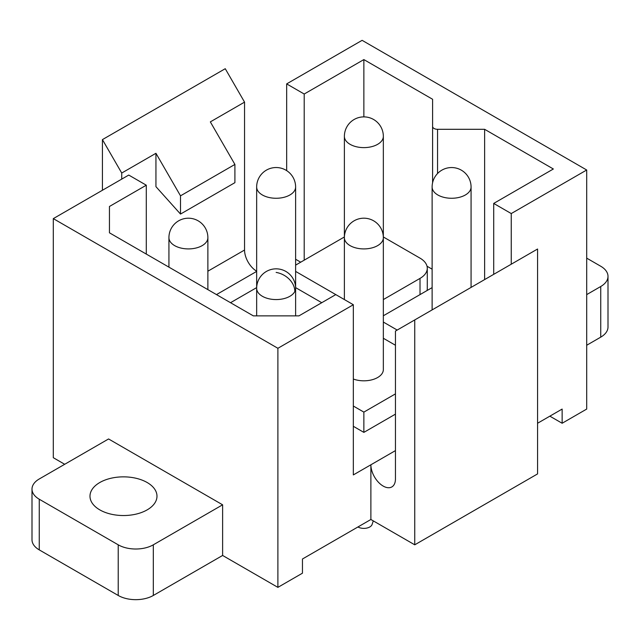 <?xml version="1.0" encoding="UTF-8"?>
<svg xmlns="http://www.w3.org/2000/svg" width="640" height="640" viewBox="0 0 640 640"><rect width="100%" height="100%" fill="white"/><g stroke="black" fill="none" stroke-linecap="round" stroke-linejoin="round"><path stroke-width="0.96" d="M537.568 423.256L562.136 409.072L562.136 423.256L586.696 409.072L586.696 170L362.112 40.336L286.664 83.896L304.208 94.024L304.208 260.16M414.752 544.816L537.568 473.912L537.568 249.016L414.752 319.928L414.752 544.816L370.88 519.496L370.88 464.792L395.448 450.608M32 489.104L32 539.752A24.824 14.336 0 0 0 39.264 549.888L39.264 499.232A24.824 14.336 180 0 1 32 489.104A24.824 14.336 180 0 1 39.272 478.968L108.568 438.96L222.616 504.808L222.616 555.456L277.888 587.368L302.456 573.184L302.456 559L370.88 519.496M395.448 414.136L363.864 432.376L363.864 412.112L353.336 406.032M395.448 393.88L363.864 412.112M383.344 338.264L395.448 345.256M363.864 432.376L353.336 426.296M427.032 290.552A24.816 14.328 0 0 0 427.28 288.528L427.28 268.264A24.816 14.328 0 0 0 420.016 258.136L383.344 236.968M420.016 294.608L420.016 278.4A24.816 14.328 0 0 0 427.28 268.264M420.016 278.4L383.344 299.568M109.448 232.808L109.448 206.472L109.448 232.808L253.328 315.872L298.944 315.872L335.792 294.6L295.616 271.408M295.616 265.128L344.384 236.968M335.792 294.6L353.336 304.736L353.336 474.92L370.88 464.792A17.368 10.032 -120 0 0 378.464 482.272A17.368 10.032 -120 0 0 391.848 486.928A17.368 10.032 -120 0 0 395.448 478.976L395.448 331.072L414.752 319.928M146.296 254.08L146.296 185.2L109.448 206.472M64.704 464.288L53.304 457.704L53.304 218.624L128.752 175.064L146.296 185.2M286.664 170.632L286.664 83.896M300.696 262.192L295.616 259.256M363.864 116.888L363.864 59.584L304.208 94.024M432.592 182.728L432.592 99.264L363.864 59.584M432.12 269.176L427.032 266.24M432.592 126.44A4.96 2.864 0 0 0 437.56 129.304L484.632 129.304L484.632 279.584M493.704 274.344L493.704 203.432L553.36 168.992L484.632 129.304M511.248 264.208L511.248 213.56L493.704 203.432M53.304 218.624L277.888 348.288L353.336 304.736M511.248 213.56L586.696 170M277.888 587.368L277.888 348.288M549.856 416.168L562.136 423.256M586.696 345.256L600.736 337.152A24.824 14.336 0 0 0 608 327.024L608 276.368A24.824 14.336 0 0 0 600.728 266.24L586.696 258.136M222.616 555.456L153.312 595.472L153.312 544.816A24.824 14.336 180 0 1 118.216 544.816L118.216 595.464A24.824 14.336 0 0 0 153.312 595.472M39.264 549.888L118.216 595.464M383.344 315.776L432.12 287.616M397.2 330.056L383.344 322.056M256.656 271.408L216.48 294.6M295.616 287.616L321.752 302.704M230.52 302.704L256.656 287.616M256.656 271.2A17.368 10.032 60 0 1 244.552 250.032L244.552 102.128L225.248 68.704L102.432 139.608L102.432 190.264M121.728 179.12L121.728 173.04L102.432 139.608M234.904 164.432L234.904 182.664L180.512 214.072L180.512 195.832L234.904 164.432L210.336 121.888L244.552 102.128M121.728 173.04L155.944 153.288L180.512 195.832M180.512 214.072L155.944 186.664L155.944 153.288M600.736 337.152L600.736 286.504L586.696 294.608M600.736 286.504A24.824 14.336 0 0 0 608 276.368M222.616 504.808L153.312 544.816M39.264 499.232L118.216 544.816M147.168 509.872A33.496 19.344 180 0 1 110.664 514.064A33.496 19.344 180 0 1 89.984 496.192A33.496 19.344 180 0 1 99.8 482.52A33.496 19.344 180 0 1 136.304 478.328A33.496 19.344 180 0 1 156.984 496.192A33.496 19.344 180 0 1 147.168 509.872M353.336 379.032A19.48 11.248 0 0 0 382.56 372.736A19.48 11.248 0 0 0 383.344 369.568L383.344 136.368A19.48 19.48 0 0 0 346.496 127.544A19.48 19.48 0 0 0 344.384 136.368A19.48 11.248 0 0 0 361.096 147.504A19.48 11.248 0 0 0 382.56 139.536A19.48 11.248 0 0 0 383.344 136.368M357.944 526.968A8.376 4.84 0 0 0 371.904 524.912A8.376 4.84 0 0 0 372.088 524.464L373.288 520.88M437.56 173.512L437.56 129.304M207.88 271.2L244.552 250.032M294.824 190.184A19.48 11.248 0 0 0 295.616 187.024A19.48 19.48 0 0 0 258.768 178.192A19.48 19.48 0 0 0 256.656 187.024A19.48 11.248 0 0 0 273.368 198.152A19.48 11.248 0 0 0 294.824 190.184M207.096 240.84A19.48 11.248 0 0 0 207.88 237.672A19.48 19.48 0 0 0 171.04 228.848A19.48 19.48 0 0 0 168.928 237.672A19.48 11.248 0 0 0 185.632 248.8A19.48 11.248 0 0 0 207.096 240.84M470.288 190.184A19.48 11.248 0 0 0 471.072 187.024A19.48 19.48 0 0 0 434.232 178.192A19.48 19.48 0 0 0 432.12 187.024A19.48 11.248 0 0 0 448.824 198.152A19.48 11.248 0 0 0 470.288 190.184M382.56 240.84A19.48 11.248 0 0 0 383.344 237.672A19.48 19.48 0 0 0 346.496 228.848A19.48 19.48 0 0 0 344.384 237.672A19.48 11.248 0 0 0 361.096 248.8A19.48 11.248 0 0 0 382.56 240.84M294.824 291.488A19.48 11.248 0 0 0 295.616 288.32A19.48 19.48 0 0 0 258.768 279.496A19.48 19.48 0 0 0 256.656 288.32A19.48 11.248 0 0 0 273.368 299.456A19.48 11.248 0 0 0 294.824 291.488A19.48 15.264 -153.1 0 0 276.136 272.416M344.384 299.568L344.384 136.368M295.616 315.872L295.616 187.024M256.656 315.872L256.656 187.024M207.88 289.64L207.88 237.672M168.928 267.152L168.928 237.672M471.072 287.408L471.072 187.024M432.12 309.904L432.12 187.024"/></g></svg>
